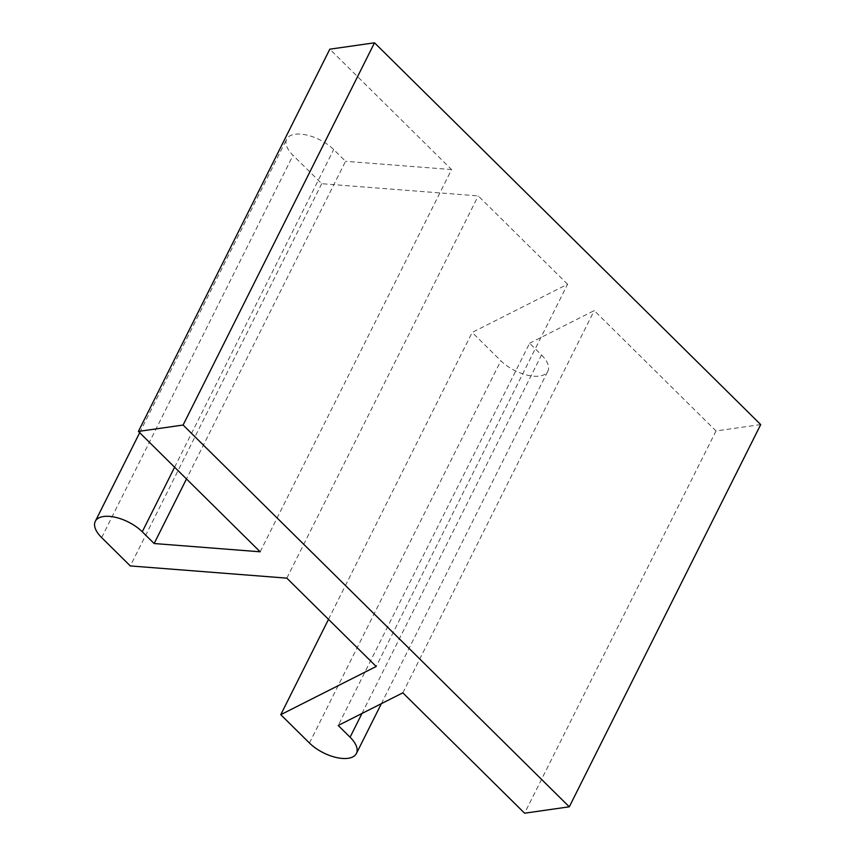 <?xml version="1.0" encoding="UTF-8"?>
<svg xmlns="http://www.w3.org/2000/svg" width="856" height="856" viewBox="0 0 856 856"><rect width="100%" height="100%" fill="white"/><g stroke="black" fill="none" stroke-linecap="round" stroke-linejoin="round"><path stroke-width="0.64" stroke-dasharray="4.28 3.21" d="M260.171 551.799L451.583 169.563L329.817 49.188M328.501 619.348L472.18 332.428L567.592 284.235L376.18 666.482M361.97 713.465L541.495 354.973L529.607 343.235L338.206 725.471M541.495 354.973A29.81 14.178 26.6 0 1 547.829 371.226A29.81 14.178 26.6 0 1 527.981 375.313A29.81 14.178 26.6 0 1 500.856 360.783L472.18 332.428M567.592 284.235L478.237 195.906L321.728 183.698L293.052 155.353A29.81 14.178 26.6 0 1 286.707 139.1A29.81 14.178 26.6 0 1 306.555 135.013A29.81 14.178 26.6 0 1 333.68 149.543L345.557 161.292L186.48 478.953M451.583 169.563L345.557 161.292M760.706 424.576L716.012 430.964L594.246 310.589L529.607 343.235M321.728 183.698L130.315 565.934M286.824 578.142L478.237 195.906M402.834 692.825L594.246 310.589M716.012 430.964L524.6 813.2M309.444 743.019L500.856 360.783M101.639 537.589L293.052 155.353M174.603 467.216L333.68 149.543M381.359 703.675L547.829 371.226M139.689 432.687L286.707 139.1"/><path stroke-width="1.28" d="M186.48 478.953L154.144 543.528L260.171 551.799L138.405 431.424L329.817 49.188L374.511 42.8L760.706 424.576L569.293 806.812L524.6 813.2L402.834 692.825L338.206 725.471L350.083 737.219A29.81 14.178 26.6 0 1 356.417 753.462A29.81 14.178 26.6 0 1 336.569 757.56A29.81 14.178 26.6 0 1 309.444 743.019L280.768 714.674L376.18 666.482L286.824 578.142L130.315 565.934L101.639 537.589A29.81 14.178 26.6 0 1 95.294 521.336A29.81 14.178 26.6 0 1 115.143 517.249A29.81 14.178 26.6 0 1 142.267 531.779L174.603 467.216M374.511 42.8L183.098 425.036L569.293 806.812M280.768 714.674L328.501 619.348M154.144 543.528L142.267 531.779M138.405 431.424L183.098 425.036M350.083 737.219L361.97 713.465M356.417 753.462L381.359 703.675M95.294 521.336L139.689 432.687"/></g></svg>
